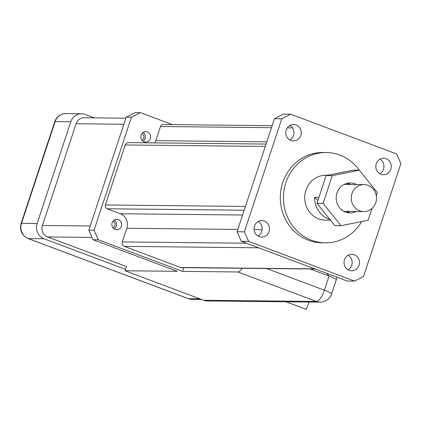 <?xml version="1.0" encoding="UTF-8"?>
<svg xmlns="http://www.w3.org/2000/svg" width="422" height="422" viewBox="0 0 422 422"><rect width="100%" height="100%" fill="white"/><g stroke="black" fill="none" stroke-linecap="round" stroke-linejoin="round"><path stroke-width="0.63" d="M336.265 279.765A11.98 1.345 -161.7 0 0 329.06 276.078L326.744 273.34M242.159 268.276A11.98 3.956 110.6 0 1 237.834 271.963L316.474 301.466L203.71 300.279A11.98 11.23 90.6 0 0 207.323 300.955L320.082 302.141A11.98 11.98 0 0 0 331.587 293.923A11.98 1.345 -161.7 0 0 324.386 290.204A11.98 3.956 110.6 0 1 316.474 301.466A11.98 11.23 90.6 0 0 320.082 302.141M237.834 271.963L182.499 271.378L183.728 267.659M203.71 300.279L125.076 270.776L126.473 266.535L47.586 236.942A8.989 8.424 90.6 0 1 42.448 225.48L76.092 123.746A8.989 8.424 90.6 0 1 84.131 117.743L125.856 118.181M125.076 270.776L177.277 271.325L93.093 239.743L88.81 230.196L126.194 117.158L135.151 112.574L140.373 112.627L172.334 124.622M143.084 141.296A5.243 4.911 90.6 0 0 143.179 132.413M114.114 228.898A5.243 4.911 90.6 0 0 114.209 220.015M182.499 271.378L98.315 239.796L94.032 230.248L131.416 117.21L140.373 112.627M93.093 239.743L98.315 239.796M359.676 210.81A13.478 12.634 -89.4 0 1 351.442 195.766A13.478 12.634 -89.4 0 1 364.022 184.62A13.478 12.634 -89.4 0 1 376.514 198.229A13.478 12.634 -89.4 0 1 363.738 211.575A13.478 12.634 -89.4 0 1 359.676 210.81M346.752 183.438A14.976 14.037 -89.4 0 1 349.258 184.461M348.978 211.417A14.976 14.037 -89.4 0 1 346.446 212.387M347.971 183.86L347.464 183.354M329.872 219.398A22.466 21.058 -89.4 0 1 328.68 218.992A22.466 21.058 -89.4 0 1 314.638 197.317L318.921 197.359M317.871 200.54L314.638 197.317M330.526 220.21L325.536 220.157A22.466 21.058 -89.4 0 1 318.763 218.891A22.466 21.058 -89.4 0 1 305.037 193.809A22.466 21.058 -89.4 0 1 326.011 175.23L327.762 175.246M361.691 221.55A45.17 42.337 -89.4 0 1 325.299 242.861A45.17 42.337 -89.4 0 1 311.679 240.308A45.17 42.337 -89.4 0 1 284.085 189.879A45.17 42.337 -89.4 0 1 326.248 152.527A45.17 42.337 -89.4 0 1 359.655 170.562M325.299 242.861L322.165 242.829A45.17 42.337 -89.4 0 1 308.545 240.276A45.17 42.337 -89.4 0 1 280.952 189.847A45.17 42.337 -89.4 0 1 323.115 152.495L326.248 152.527M258.016 236.035A8.24 7.723 90.6 0 0 262.157 228.824A8.24 7.723 90.6 0 0 258.164 221.524M379.805 173.722A8.24 7.723 90.6 0 0 383.946 166.511A8.24 7.723 90.6 0 0 379.958 159.21M289.787 139.951A8.24 7.723 90.6 0 0 293.934 132.74A8.24 7.723 90.6 0 0 289.94 125.439M348.029 269.806A8.24 7.723 90.6 0 0 352.17 262.595A8.24 7.723 90.6 0 0 348.182 255.294M354.559 281.11L347.253 281.036L241.352 241.305L237.069 231.757L274.453 118.719L283.41 114.135L290.716 114.214L396.617 153.94L400.9 163.493L363.516 276.531L354.559 281.11L248.663 241.379L244.38 231.831L281.764 118.793L290.716 114.214M259.177 236.589A8.24 7.723 90.6 0 0 261.656 237.053A8.24 7.723 90.6 0 0 269.463 228.898A8.24 7.723 90.6 0 0 261.83 220.579A8.24 7.723 90.6 0 0 254.144 227.389A8.24 7.723 90.6 0 0 259.177 236.589M380.966 174.275A8.24 7.723 90.6 0 0 383.45 174.745A8.24 7.723 90.6 0 0 391.257 166.584A8.24 7.723 90.6 0 0 383.624 158.271A8.24 7.723 90.6 0 0 375.933 165.081A8.24 7.723 90.6 0 0 380.966 174.275M290.948 140.505A8.24 7.723 90.6 0 0 293.432 140.974A8.24 7.723 90.6 0 0 301.239 132.814A8.24 7.723 90.6 0 0 293.606 124.495A8.24 7.723 90.6 0 0 285.916 131.311A8.24 7.723 90.6 0 0 290.948 140.505M349.189 270.36A8.24 7.723 90.6 0 0 351.674 270.824A8.24 7.723 90.6 0 0 359.481 262.669A8.24 7.723 90.6 0 0 351.848 254.35A8.24 7.723 90.6 0 0 344.157 261.165A8.24 7.723 90.6 0 0 349.189 270.36M241.352 241.305L248.663 241.379M237.069 231.757L244.38 231.831M274.453 118.719L281.764 118.793M315.292 269.041L181.428 267.632A2.996 2.806 -89.4 0 1 180.526 267.464L124.316 246.374A3.497 3.281 -89.4 0 1 122.317 241.917L126.832 228.26A11.383 10.671 90.6 0 0 120.323 213.748L107.082 208.779A2.996 2.806 -89.4 0 1 105.373 204.96L125.213 144.962A3.497 3.281 -89.4 0 1 128.346 142.62L266.071 144.071M154.79 142.9A11.383 10.671 90.6 0 0 155.802 140.653L160.476 126.526A2.996 2.806 -89.4 0 1 163.156 124.522L272.153 125.672M144.108 141.824A5.243 4.911 90.6 0 0 145.69 142.124A5.243 4.911 90.6 0 0 150.654 136.934A5.243 4.911 90.6 0 0 145.801 131.638A5.243 4.911 90.6 0 0 140.906 135.974A5.243 4.911 90.6 0 0 144.108 141.824M115.137 229.431A5.243 4.911 90.6 0 0 116.715 229.726A5.243 4.911 90.6 0 0 121.684 224.536A5.243 4.911 90.6 0 0 116.825 219.245A5.243 4.911 90.6 0 0 111.93 223.576A5.243 4.911 90.6 0 0 115.137 229.431M88.81 230.196L94.032 230.248M126.194 117.158L131.416 117.21M372.056 208.362L368.121 220.263L341.029 225.691L323.115 203.378L332.288 175.642L359.375 170.214L377.294 192.527L376.292 195.555M359.375 170.214L353.214 170.15L326.127 175.578L316.954 203.314L334.868 225.622L341.029 225.691M316.954 203.314L323.115 203.378M326.127 175.578L332.288 175.642M356.463 184.535A14.976 14.037 90.6 0 0 350.36 182.974A14.976 14.037 90.6 0 0 336.381 195.36A14.976 14.037 90.6 0 0 345.528 212.081A14.976 14.037 90.6 0 0 350.044 212.931A14.976 14.037 90.6 0 0 356.179 211.496M347.28 183.306A14.976 14.037 -89.4 0 1 350.302 184.472M350.017 211.433A14.976 14.037 -89.4 0 1 346.968 212.53M125.54 269.363L44.004 238.773L28.343 238.609A11.98 11.23 -89.4 0 1 21.49 223.333L55.14 121.594A11.98 11.23 -89.4 0 1 65.853 113.587C60.43 113.856 56.727 116.556 54.744 121.7A5.992 0.675 18.3 0 1 55.14 121.594L70.801 121.763A11.98 11.23 90.6 0 1 81.515 113.755L65.853 113.587M285.989 301.783L306.361 309.426L309.02 302.025M70.801 121.763L37.152 223.496A11.98 11.23 90.6 0 0 44.004 238.773M81.515 113.755A11.98 11.23 90.6 0 1 85.128 114.431L94.238 117.849M141.998 133.494A3.682 3.45 -89.4 0 1 141.929 140.188M113.027 221.096A3.682 3.45 -89.4 0 1 112.954 227.79M310.17 268.988L329.06 276.078L324.386 290.204L266.614 268.529M180.526 267.464L314.854 268.877M124.316 246.374L258.644 247.788M122.317 241.917L246.469 243.22M126.832 228.26L237.839 229.431M254.055 229.6L262.104 229.684M120.323 213.748L242.603 215.035M107.082 208.779L244.19 210.225M105.373 204.96L245.446 206.437M125.213 144.962L265.29 146.434M155.802 140.653L266.815 141.824M160.476 126.526L271.483 127.692M287.303 127.861L292.53 127.913M199.822 298.818L188.518 298.702L28.343 238.609A5.992 1.978 -69.4 0 1 28.11 238.567C21.791 235.444 19.454 230.401 21.1 223.438A5.992 0.675 18.3 0 1 21.49 223.333L37.152 223.496M188.075 298.533A5.992 1.978 -69.4 0 0 188.281 298.66A5.992 1.978 -69.4 0 0 188.518 298.702A11.98 11.23 -89.4 0 0 192.131 299.377L188.281 298.66L28.11 238.567M123.852 124.253L76.092 123.746M90.203 225.986L42.448 225.48M92.049 237.407L47.586 236.942M336.265 279.744L337.125 277.233M336.26 279.797L331.587 293.923M343.941 211.364L363.738 211.575M344.225 184.409L364.022 184.62M289.286 125.851L290.589 125.867M54.744 121.7L21.1 223.438M201.574 299.478L192.131 299.377"/></g></svg>
